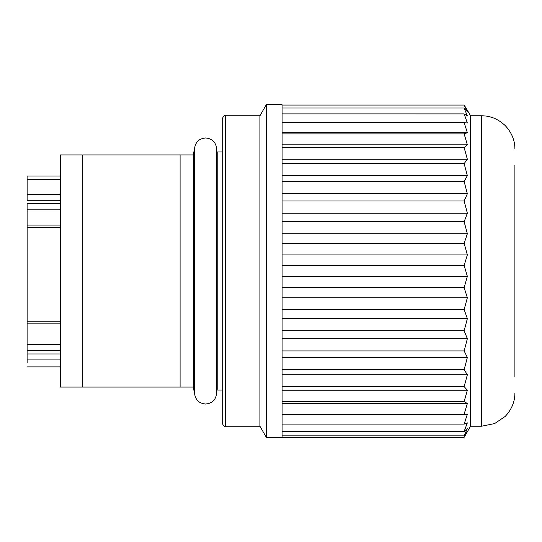 <?xml version="1.0" encoding="UTF-8"?>
<svg xmlns="http://www.w3.org/2000/svg" width="542" height="542" viewBox="0 0 542 542"><rect width="100%" height="100%" fill="white"/><g stroke="black" fill="none" stroke-linecap="round" stroke-linejoin="round"><path stroke-width="0.81" d="M194.51 151.936L193.399 151.936L193.399 154.924L60.365 154.924L60.365 387.076L193.399 387.076L193.399 154.924M194.51 390.064L193.399 390.064L193.399 387.076M180.093 387.076L180.093 154.924M82.533 387.076L82.533 154.924M221.441 390.064L216.678 390.064M220.33 151.936L216.678 151.936M221.36 151.936L220.391 151.936M222.22 151.936L217.789 151.936L217.789 390.064L222.22 390.064M259.916 426.208L259.916 115.792L225.547 115.792C224.239 115.331 223.135 116.435 222.22 119.118L222.22 422.882C223.135 425.565 224.239 426.669 225.547 426.208L259.916 426.208L266.318 437.292L464.155 437.292L464.826 436.12M259.916 115.792L266.318 104.708L266.318 437.292M266.318 104.708L282.091 104.708L282.091 437.292M282.091 435.829L464.155 435.829M282.091 431.398L464.155 431.398L467.353 428.532L464.155 435.809L467.353 431.391L464.155 437.292L470.558 426.208L470.558 115.792L467.353 110.25L464.155 105.073L467.353 111.686L464.155 108.034L467.353 115.961L464.155 113.901L282.091 113.888M282.091 424.108L464.155 424.108L467.353 422.855L464.155 431.378M282.091 414.088L464.155 414.088L467.353 414.474L282.091 414.474M467.285 414.467L464.155 424.088M282.091 401.514L464.155 401.514L467.353 403.533L282.091 403.533M467.353 403.533L464.155 414.068M282.091 386.609L464.155 386.609L467.353 390.22L282.091 390.22M467.353 390.22L464.155 401.493M282.091 369.644L464.155 369.644L467.353 374.786L282.091 374.786M467.353 374.786L464.155 386.588M282.091 350.918L464.155 350.918L467.353 338.669L282.091 338.669M464.155 350.938L467.353 357.496L282.091 357.496M467.353 357.496L464.155 369.624M282.091 330.762L464.155 330.762L467.353 318.628L282.091 318.628M464.155 330.789L467.353 338.669M282.091 309.543L464.155 309.543M464.155 309.57L467.353 318.628M282.091 287.633L464.155 287.633L467.353 276.373L282.091 276.373M464.155 287.666L467.353 297.734L282.091 297.734M467.353 297.734L464.155 309.529M282.091 265.431L464.155 265.431M464.155 265.465L467.353 276.373M282.091 243.324L464.155 243.324L467.353 233.737L282.091 233.737M464.155 243.358L467.353 254.909L282.091 254.909M467.353 254.909L464.155 265.424M282.091 221.712L464.155 221.712L467.353 213.223L282.091 213.223M464.155 221.753L467.353 233.737M282.091 200.98L464.155 200.98L467.353 193.745L282.091 193.745M464.155 201.021L467.353 213.223M282.091 181.502L464.155 181.502L467.353 175.649L282.091 175.649M464.155 181.536L467.353 193.745M282.091 163.616L464.155 163.616L467.353 159.246L282.091 159.246M464.155 163.65L467.353 175.649M282.091 147.648L464.155 147.648L467.353 144.843L282.091 144.843M464.291 148.149L467.353 159.246M282.091 133.881L464.155 133.881L467.353 132.688L282.091 132.688M464.155 133.915L467.353 144.843L464.155 133.915M282.091 122.56L464.155 122.56L467.353 123.007L464.155 113.915M464.155 122.587L467.353 132.688M282.091 108.021L464.155 108.021M282.091 105.06L464.155 105.06M464.155 105.073L467.353 110.25M514.9 376.609C514.9 398.113 514.9 398.113 514.9 376.609L514.9 165.391C514.9 143.887 514.9 143.887 514.9 165.391M27.107 194.382L27.107 200.764L60.365 200.764M27.127 193.995L27.114 200.764M60.365 203.751L27.107 203.751L27.127 264.482M27.107 227.505L27.107 225.668M60.365 227.505L27.127 227.505L27.127 321.779M60.365 321.779L27.107 321.779L27.107 320.857L27.107 359.929M27.127 320.857L27.107 264.462M60.365 359.929L27.127 359.929L27.127 362.591M27.107 345.816L27.1 342.632M27.107 309.638L27.1 307.998M27.107 176.042L27.107 194.002M27.107 179.815L27.127 182.864M60.365 179.815L27.127 179.815L27.127 194.382L60.365 194.382M27.107 226.136L27.127 227.599M27.107 355.2L27.107 353.96L60.365 353.96M225.547 136.584C225.547 113.285 225.547 105.155 225.547 136.584L225.547 405.416C225.547 436.845 225.547 428.715 225.547 405.416M470.558 115.792L481.642 115.792L481.642 426.208L494.616 423.573L505.158 416.466C511.675 409.515 514.92 401.676 514.9 392.95M60.365 209.849L27.107 209.849M27.107 344.651L60.365 344.651M60.365 350.437L27.1 350.437M194.51 271L194.51 149.05C195.215 142.268 198.907 138.576 205.594 137.966C212.281 138.576 215.973 142.268 216.678 149.05L216.678 392.95C215.973 399.732 212.281 403.424 205.594 404.034C198.907 403.424 195.215 399.732 194.51 392.95L194.51 271M470.558 426.208L481.642 426.208M481.642 115.792C490.368 115.771 498.206 119.016 505.158 125.534C511.675 132.485 514.92 140.324 514.9 149.05M60.365 225.086L27.107 225.086M27.107 323.865L60.365 323.865M27.127 366.893L60.365 366.893M27.107 176.001L60.365 176.001M60.365 179.592L27.107 179.592"/></g></svg>
